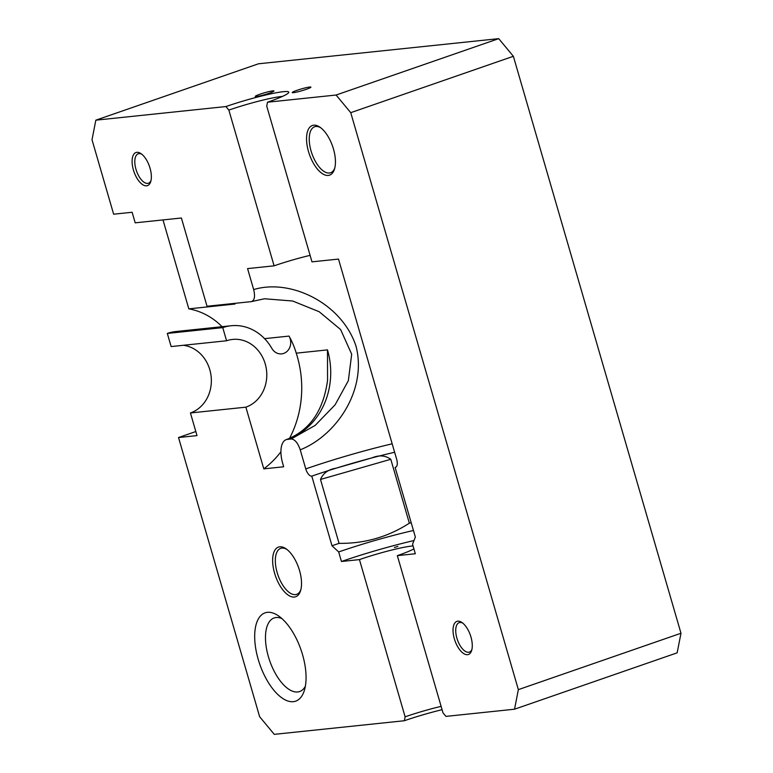 <?xml version="1.0" encoding="UTF-8"?>
<svg xmlns="http://www.w3.org/2000/svg" width="773" height="773" viewBox="0 0 773 773"><rect width="100%" height="100%" fill="white"/><g stroke="black" fill="none" stroke-linecap="round" stroke-linejoin="round"><path stroke-width="1.16" d="M95.842 120.173L258.472 63.792L498.72 38.65L336.091 95.031L267.506 102.21A43.81 4.203 -16.2 0 0 288.696 92.615A43.81 4.203 -16.2 0 0 269.12 94.238A43.81 4.203 -16.2 0 0 225.919 106.558L95.842 120.173L92.016 139.749L113.641 214.198L132.125 212.266L135.188 222.827L181.394 217.996L207.029 306.253L251.312 301.625C254.53 300.533 255.322 296.523 253.67 289.585L247.573 268.598L274.096 265.825L228.856 110.095L225.919 106.558M256.472 96.528A9.74 0.937 163.8 0 1 255.322 96.499A9.74 0.937 163.8 0 1 261.651 93.639A9.74 0.937 163.8 0 1 272.734 90.895A9.74 0.937 163.8 0 1 273.932 91.098A9.74 0.937 163.8 0 1 266.675 94.064A9.74 0.937 163.8 0 1 256.472 96.528M293.431 92.663A9.74 0.937 163.8 0 1 292.281 92.634A9.74 0.937 163.8 0 1 298.61 89.774A9.74 0.937 163.8 0 1 309.693 87.03A9.74 0.937 163.8 0 1 310.891 87.233A9.74 0.937 163.8 0 1 303.634 90.199A9.74 0.937 163.8 0 1 293.431 92.663M267.506 102.21L266.733 106.123L311.983 261.854L338.497 259.081L396.694 459.384A7.981 3.73 70.9 0 1 395.525 467.327A7.981 3.73 70.9 0 1 395.119 467.414L415.352 537.042L412.56 544.221L415.323 553.758L397.332 555.642L443.006 712.861L445.934 716.387L514.528 709.208L677.158 652.827L680.984 633.251L513.369 56.294L350.739 112.674L518.354 689.632L680.984 633.251M442.088 709.682A43.81 4.203 -16.2 0 0 404.356 720.736L405.12 716.822L359.445 559.604L341.453 561.488A77.831 7.469 163.8 0 1 413.99 540.549M195.82 431.537L178.524 437.537L259.631 716.706L274.28 734.35L404.356 720.736M514.528 709.208L518.354 689.632M350.739 112.674L336.091 95.031M457.79 621.173A17.528 8.194 -109.1 0 0 454.34 638.798A17.528 8.194 -109.1 0 0 467.52 654.683A17.528 8.194 -109.1 0 0 471.617 650.566A17.528 8.194 -109.1 0 0 461.877 622.458A17.528 8.194 -109.1 0 0 457.79 621.173M328.293 175.432A26.282 12.291 -109.1 0 0 334.438 169.258A26.282 12.291 -109.1 0 0 319.819 127.101A26.282 12.291 -109.1 0 0 313.693 125.187A26.282 12.291 -109.1 0 0 308.514 151.614A26.282 12.291 -109.1 0 0 328.293 175.432M498.72 38.65L513.369 56.294M282.406 96.441A39.916 3.826 -16.2 0 0 228.856 110.095M264.434 298.774L251.312 301.625M136.869 152.32A17.528 8.194 -109.1 0 0 133.41 169.944A17.528 8.194 -109.1 0 0 146.599 185.82A17.528 8.194 -109.1 0 0 150.696 181.703A17.528 8.194 -109.1 0 0 140.947 153.595A17.528 8.194 -109.1 0 0 136.869 152.32M441.122 706.367A39.916 3.826 -16.2 0 0 405.12 716.822M392.162 443.799A95.794 9.189 -16.2 0 0 305.77 468.902L300.233 449.828C297.866 442.958 294.861 439.344 291.218 438.977L287.43 439.373A23.953 11.199 -109.1 0 0 286.242 439.634C309.596 430.667 323.375 410.898 327.559 380.335L327.491 349.889L296.233 353.164A71.85 63.144 -96 0 0 289.025 336.091A11.682 10.271 -96 0 1 281.662 353.87A11.682 10.271 -96 0 1 271.854 348.41A48.486 42.612 84 0 0 231.175 325.742A48.486 42.612 84 0 0 222.759 327.626L226.576 340.767A34.727 30.524 -96 0 1 232.615 339.424A34.727 30.524 -96 0 1 266.057 367.31A34.727 30.524 -96 0 1 245.872 407.168L190.429 412.966L197.009 435.605L178.524 437.537M305.77 468.902A7.981 3.73 -109.1 0 0 311.78 476.139L332.004 545.767L338.68 551.951L341.453 561.488M286.242 439.634A23.953 11.199 -109.1 0 0 282.715 463.452L283.681 466.786L263.796 468.863L245.872 407.168M294.368 597.046A26.282 12.291 -109.1 0 0 300.523 590.872A26.282 12.291 -109.1 0 0 285.904 548.714A26.282 12.291 -109.1 0 0 279.768 546.801A26.282 12.291 -109.1 0 0 274.599 573.228A26.282 12.291 -109.1 0 0 294.368 597.046M293.344 701.671A46.728 21.847 -109.1 0 0 304.272 690.695A46.728 21.847 -109.1 0 0 278.29 615.743A46.728 21.847 -109.1 0 0 267.39 612.332A46.728 21.847 -109.1 0 0 258.192 659.321A46.728 21.847 -109.1 0 0 293.344 701.671M310.099 255.361A39.916 3.826 -16.2 0 0 274.096 265.825M253.67 289.585C290.696 278.28 341.908 303.287 355.995 346.111C367.378 389.737 336.487 435.441 300.233 449.828M395.119 467.414A87.813 8.426 -16.2 0 0 395.892 467.143M394.626 452.273A87.813 8.426 -16.2 0 0 371.9 457.906A87.813 8.426 -16.2 0 0 336.139 468.167A87.813 8.426 -16.2 0 0 311.78 476.139M411.197 522.751A87.813 8.426 -16.2 0 0 409.352 523.195C387.969 536.964 364.547 543.68 339.067 543.361A87.813 8.426 -16.2 0 0 332.004 545.767M413.449 530.491A77.831 7.469 -16.2 0 0 338.68 551.951M397.332 555.642A39.916 3.826 -16.2 0 0 413.922 548.898M413.062 545.941A39.916 3.826 -16.2 0 0 359.445 559.604M397.902 546.385L394.404 547.487L397.902 546.385M462.756 623.115A15.576 7.286 -109.1 0 0 459.954 622.478A15.576 7.286 -109.1 0 0 459.181 622.652A15.576 7.286 -109.1 0 0 457.133 638.942A15.576 7.286 -109.1 0 0 468.612 652.257A15.576 7.286 -109.1 0 0 469.385 652.083A15.576 7.286 -109.1 0 0 471.907 649.494M320.698 127.738A24.34 11.373 -109.1 0 0 315.857 126.482A24.34 11.373 -109.1 0 0 314.64 126.753A24.34 11.373 -109.1 0 0 311.451 152.213A24.34 11.373 -109.1 0 0 329.375 173.007A24.34 11.373 -109.1 0 0 330.593 172.746A24.34 11.373 -109.1 0 0 334.728 168.224M264.492 298.764L292.706 301.026L319.191 311.732L340.603 329.54L351.686 354.208L348.343 380.683L335.096 404.83L315.162 425.401L291.218 438.977M232.287 303.615A71.85 63.144 -96 0 1 235.031 304.031L188.825 308.862A71.85 63.144 -96 0 1 222.083 326.699M188.825 308.862L162.987 219.918M190.429 412.966A34.727 30.524 84 0 0 211.145 376.586A34.727 30.524 84 0 0 183.346 345.289M231.175 325.742L175.742 331.549A48.486 42.612 84 0 0 167.316 333.424L171.142 346.565L226.576 340.767M141.836 154.262A15.576 7.286 -109.1 0 0 139.034 153.614A15.576 7.286 -109.1 0 0 138.251 153.788A15.576 7.286 -109.1 0 0 136.212 170.089A15.576 7.286 -109.1 0 0 147.682 183.394A15.576 7.286 -109.1 0 0 148.464 183.22A15.576 7.286 -109.1 0 0 150.986 180.64M409.352 523.195L390.79 459.288C385.292 455.336 379.002 454.882 371.9 457.906L336.139 468.167C328.38 469.404 323.172 473.163 320.495 479.453L339.067 543.361M296.233 353.164A99.785 87.697 -96 0 1 289.498 438.378M280.918 451.799A99.785 87.697 -96 0 1 263.796 468.863M286.773 549.342A24.34 11.373 -109.1 0 0 281.942 548.096A24.34 11.373 -109.1 0 0 280.725 548.366A24.34 11.373 -109.1 0 0 277.536 573.827A24.34 11.373 -109.1 0 0 295.46 594.621A24.34 11.373 -109.1 0 0 296.668 594.35A24.34 11.373 -109.1 0 0 300.813 589.838M281.894 618.564A38.94 18.204 -109.1 0 0 276.058 617.53A38.94 18.204 -109.1 0 0 274.115 617.956A38.94 18.204 -109.1 0 0 269.014 658.702A38.94 18.204 -109.1 0 0 297.692 691.97A38.94 18.204 -109.1 0 0 299.634 691.545A38.94 18.204 -109.1 0 0 305.354 686.25M222.759 327.626L167.316 333.424M289.025 336.091L264.579 338.651M327.491 349.889A71.85 63.144 -96 0 1 287.43 439.373M390.79 459.288L320.495 479.453"/></g></svg>
